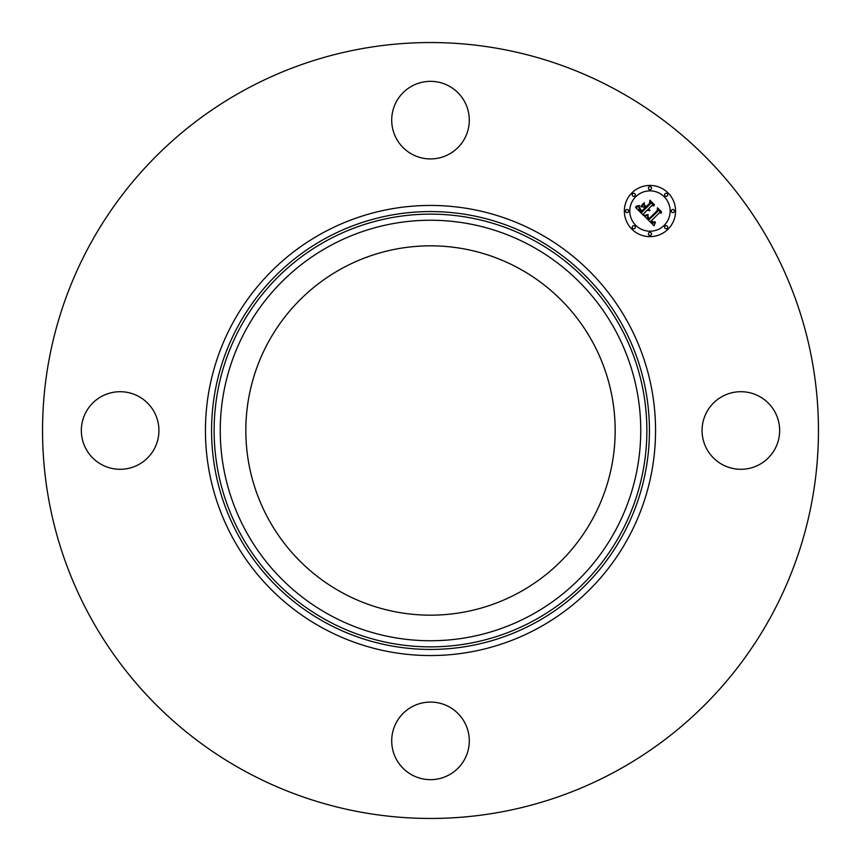 <?xml version="1.0" encoding="UTF-8"?>
<svg xmlns="http://www.w3.org/2000/svg" width="861" height="861" viewBox="0 0 861 861"><rect width="100%" height="100%" fill="white"/><g stroke="black" fill="none" stroke-linecap="round" stroke-linejoin="round"><path stroke-width="1.29" d="M396.458 101.533A38.799 38.799 0 0 1 449.098 86.089A38.799 38.799 0 0 1 464.542 138.729A38.799 38.799 0 0 1 411.902 154.184A38.799 38.799 0 0 1 396.458 101.533M244.502 770.961A387.956 387.956 0 0 1 90.039 244.502A387.956 387.956 0 0 1 616.498 90.039A387.956 387.956 0 0 1 770.961 616.498A387.956 387.956 0 0 1 244.502 770.961M341.968 592.562A184.663 184.663 0 0 1 268.438 341.968A184.663 184.663 0 0 1 519.032 268.438A184.663 184.663 0 0 1 592.562 519.032A184.663 184.663 0 0 1 341.968 592.562M759.467 396.458A38.799 38.799 0 0 1 774.911 449.098A38.799 38.799 0 0 1 722.271 464.542A38.799 38.799 0 0 1 706.816 411.902A38.799 38.799 0 0 1 759.467 396.458M101.533 464.542A38.799 38.799 0 0 1 86.089 411.902A38.799 38.799 0 0 1 138.729 396.458A38.799 38.799 0 0 1 154.184 449.098A38.799 38.799 0 0 1 101.533 464.542M464.542 759.467A38.799 38.799 0 0 1 411.902 774.911A38.799 38.799 0 0 1 396.458 722.271A38.799 38.799 0 0 1 449.098 706.816A38.799 38.799 0 0 1 464.542 759.467M631.856 192.929A25.604 25.604 0 0 1 668.071 192.929A25.604 25.604 0 0 1 668.071 229.144A25.604 25.604 0 0 1 631.856 229.144A25.604 25.604 0 0 1 631.856 192.929M635.698 196.771A20.169 20.169 0 0 1 664.229 196.771A20.169 20.169 0 0 1 664.229 225.302A20.169 20.169 0 0 1 635.698 225.302A20.169 20.169 0 0 1 635.698 196.771M644.717 216.391L648.085 215.196L647.547 217.65L649.172 219.663L657.847 211.182L657.782 209.384L661.399 213.001L659.365 212.818L651.486 220.685L653.112 222.009L655.06 221.74L653.338 222.386L650.894 221.288L653.327 223.139L655.404 222.246L654.102 225.851L644.717 216.391M644.803 215.411L648.129 214.561L644.803 215.411M647.935 216.531L649.28 218.468L657.244 210.525L657.47 207.781L661.517 211.817L657.686 208.427L657.546 210.697L649.291 218.942L647.935 216.531M635.601 207.512L639.271 206.436L638.959 209.029L641.822 212.409L645.524 208.706L645.04 208.233L641.768 211.494L639.497 209.019L639.282 207.393L641.789 211.085L644.846 208.028L643.651 206.834L641.047 206.909L644.362 203.594L644.372 206.231L646.191 208.05L650.173 204.057L650.195 202.012L654.069 205.897L651.755 205.639L648.355 209.04L649.861 209.966L647.773 209.632L649.797 210.741L647.106 210.288L643.77 213.636L643.813 215.724L635.601 207.512M635.956 206.382L639.325 205.424L635.956 206.382M644.157 202.636L640.832 206.371L644.157 202.636M646.17 206.705L649.56 203.314L649.894 200.193L654.468 204.778L650.12 200.85L649.851 203.422L646.159 207.114L644.545 205.079L646.17 206.705M632.684 226.131A1.55 1.55 0 0 1 634.869 226.131A1.55 1.55 0 0 1 634.869 228.316A1.55 1.55 0 0 1 632.684 228.316A1.55 1.55 0 0 1 632.684 226.131M632.684 193.757A1.55 1.55 0 0 1 634.869 193.757A1.55 1.55 0 0 1 634.869 195.953A1.55 1.55 0 0 1 632.684 195.953A1.55 1.55 0 0 1 632.684 193.757M625.979 209.944A1.55 1.55 0 0 1 628.175 209.944A1.55 1.55 0 0 1 628.175 212.14A1.55 1.55 0 0 1 625.979 212.14A1.55 1.55 0 0 1 625.979 209.944M665.047 193.757A1.55 1.55 0 0 1 667.243 193.757A1.55 1.55 0 0 1 667.243 195.953A1.55 1.55 0 0 1 665.047 195.953A1.55 1.55 0 0 1 665.047 193.757M648.86 187.052A1.55 1.55 0 0 1 651.056 187.052A1.55 1.55 0 0 1 651.056 189.248A1.55 1.55 0 0 1 648.86 189.248A1.55 1.55 0 0 1 648.86 187.052M667.243 228.316A1.55 1.55 0 0 1 665.047 228.316A1.55 1.55 0 0 1 665.047 226.131A1.55 1.55 0 0 1 667.243 226.131A1.55 1.55 0 0 1 667.243 228.316M651.056 235.021A1.55 1.55 0 0 1 648.86 235.021A1.55 1.55 0 0 1 648.86 232.825A1.55 1.55 0 0 1 651.056 232.825A1.55 1.55 0 0 1 651.056 235.021M673.948 212.14A1.55 1.55 0 0 1 671.752 212.14A1.55 1.55 0 0 1 671.752 209.944A1.55 1.55 0 0 1 673.948 209.944A1.55 1.55 0 0 1 673.948 212.14M535.467 238.368A218.942 218.942 0 0 1 622.632 535.467A218.942 218.942 0 0 1 325.533 622.632A218.942 218.942 0 0 1 238.368 325.533A218.942 218.942 0 0 1 535.467 238.368M538.394 232.997A225.055 225.055 0 0 1 628.003 538.394A225.055 225.055 0 0 1 322.606 628.003A225.055 225.055 0 0 1 232.997 322.606A225.055 225.055 0 0 1 538.394 232.997M534.229 240.617A216.369 216.369 0 0 1 620.383 534.229A216.369 216.369 0 0 1 326.771 620.383A216.369 216.369 0 0 1 240.617 326.771A216.369 216.369 0 0 1 534.229 240.617M531.302 245.988A210.256 210.256 0 0 1 615.012 531.302A210.256 210.256 0 0 1 329.698 615.012A210.256 210.256 0 0 1 245.988 329.698A210.256 210.256 0 0 1 531.302 245.988"/></g></svg>
